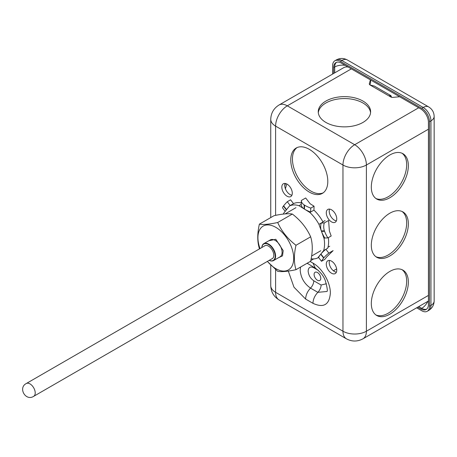 <?xml version="1.0" encoding="UTF-8"?>
<svg xmlns="http://www.w3.org/2000/svg" width="457" height="457" viewBox="0 0 457 457"><rect width="100%" height="100%" fill="white"/><g stroke="black" fill="none" stroke-linecap="round" stroke-linejoin="round"><path stroke-width="0.69" d="M375.928 256.737A26.186 15.115 120 0 0 388.159 255.006A26.186 15.115 120 0 0 405.028 232.693A26.186 15.115 120 0 0 402.063 211.477M389.832 213.213A26.186 15.115 -60 0 1 402.925 211.917A26.186 15.115 -60 0 1 406.941 232.899A26.186 15.115 -60 0 1 389.832 255.971A26.186 15.115 -60 0 1 376.739 257.268A26.186 15.115 -60 0 1 372.729 236.286A26.186 15.115 -60 0 1 389.832 213.213M375.928 314.959A26.186 15.115 120 0 0 388.159 313.228A26.186 15.115 120 0 0 405.028 290.915A26.186 15.115 120 0 0 402.063 269.699M389.832 271.429A26.186 15.115 -60 0 1 402.925 270.133A26.186 15.115 -60 0 1 406.941 291.115A26.186 15.115 -60 0 1 389.832 314.193A26.186 15.115 -60 0 1 376.739 315.49A26.186 15.115 -60 0 1 372.729 294.508A26.186 15.115 -60 0 1 389.832 271.429M375.928 198.515A26.186 15.115 120 0 0 388.159 196.784A26.186 15.115 120 0 0 405.028 174.471A26.186 15.115 120 0 0 402.063 153.255M389.832 154.992A26.186 15.115 -60 0 1 402.925 153.695A26.186 15.115 -60 0 1 406.941 174.677A26.186 15.115 -60 0 1 389.832 197.75A26.186 15.115 -60 0 1 376.739 199.046A26.186 15.115 -60 0 1 372.729 178.064A26.186 15.115 -60 0 1 389.832 154.992M297.056 147.577A26.186 15.115 -120 0 0 292.446 159.036A26.186 15.115 -120 0 0 303.328 184.805A26.186 15.115 -120 0 0 323.19 192.843M327.8 181.383A26.186 15.115 60 0 1 322.379 193.368A26.186 15.115 60 0 1 302.203 186.353A26.186 15.115 60 0 1 290.772 160.001A26.186 15.115 60 0 1 296.193 148.017A26.186 15.115 60 0 1 316.37 155.032A26.186 15.115 60 0 1 327.8 181.383M336.746 218.857A7.398 4.273 60 0 1 335.215 222.245A7.398 4.273 60 0 1 329.514 220.263A7.398 4.273 60 0 1 326.287 212.819A7.398 4.273 60 0 1 327.818 209.432A7.398 4.273 60 0 1 333.519 211.414A7.398 4.273 60 0 1 336.746 218.857M329.583 209.112A7.398 4.273 -120 0 0 329.211 211.128A7.398 4.273 -120 0 0 336.375 220.874M336.746 270.196A7.398 4.273 60 0 1 335.215 273.577A7.398 4.273 60 0 1 329.514 271.601A7.398 4.273 60 0 1 326.287 264.152A7.398 4.273 60 0 1 327.818 260.77A7.398 4.273 60 0 1 333.519 262.752A7.398 4.273 60 0 1 336.746 270.196M329.583 260.444A7.398 4.273 -120 0 0 329.211 262.461A7.398 4.273 -120 0 0 336.375 272.212M292.286 193.191A7.398 4.273 60 0 1 290.755 196.579A7.398 4.273 60 0 1 285.054 194.596A7.398 4.273 60 0 1 281.826 187.153A7.398 4.273 60 0 1 283.357 183.765A7.398 4.273 60 0 1 289.058 185.748A7.398 4.273 60 0 1 292.286 193.191M285.122 183.446A7.398 4.273 -120 0 0 284.757 185.462A7.398 4.273 -120 0 0 291.914 195.208M370.564 112.713A26.186 15.115 -0 0 0 353.678 99.535A26.186 15.115 -0 0 0 325.921 102.991A26.186 15.115 -0 0 0 318.301 112.713M362.949 122.436A26.186 15.115 -0 0 0 370.616 111.748A26.186 15.115 -0 0 0 354.455 97.781A26.186 15.115 -0 0 0 325.921 101.06A26.186 15.115 -0 0 0 318.249 111.748A26.186 15.115 -0 0 0 334.415 125.715A26.186 15.115 -0 0 0 362.949 122.436M285.522 183.514A26.186 15.115 120 0 0 284.768 185.862M285.442 188.855A26.186 15.115 -60 0 1 286.859 184.022M314.096 274.446A4.736 2.731 -120 0 0 316.164 279.21A4.736 2.731 -120 0 0 319.814 280.478A4.736 2.731 -120 0 0 320.791 278.313A4.736 2.731 -120 0 0 318.723 273.549A4.736 2.731 -120 0 0 315.079 272.281A4.736 2.731 -120 0 0 314.096 274.446M428.432 300.912A16.566 9.568 60 0 1 427.615 301.483L362.972 338.808A16.566 9.568 60 0 0 366.4 331.222L428.432 295.411M399.635 96.753L393.06 97.37A2.662 1.537 180 0 1 390.752 96.935L389.575 95.684L390.358 95.324A4.142 2.394 -60 0 1 390.546 95.416L374.437 86.116A4.142 2.394 -60 0 0 374.249 86.025L370.084 85.008A2.662 1.537 180 0 1 369.307 83.917A2.662 1.537 180 0 1 369.342 83.671L370.41 79.878M369.942 84.916L370.587 82.637L370.587 79.981M390.546 95.416A4.142 2.394 -60 0 1 391.403 97.215M428.432 129.2L366.4 165.017A16.566 9.568 180 0 1 342.967 165.017L275.6 126.121A16.566 9.568 180 0 1 270.75 119.357C270.961 113.096 273.72 108.309 279.033 105.007L343.681 67.682A16.566 9.568 60 0 1 348.183 67.048M293.525 203.639L290.218 205.547L287.282 201.714L290.583 199.806L293.525 203.639A29.585 17.08 60 0 1 301.277 202.891M314.068 206.21L310.766 208.118A32.83 19.662 -178.1 0 1 304.556 205.164L304.196 204.942A10.317 6.181 -178.1 0 1 301.357 200.497A10.317 6.181 -178.1 0 1 301.357 200.469L305.67 197.984L310.223 203.822L314.068 206.21L313.936 210.14A29.585 17.08 60 0 1 323.019 221.999L321.22 223.039A10.317 8.049 88.2 0 0 321.334 230.928L318.952 224.341L321.22 223.039L324.281 222.942L328.594 220.451L329.383 231.025L331.176 235.995L327.875 237.903L324.801 238.006L324.047 238.44A29.585 17.08 60 0 1 323.63 250.585L327.692 248.242A29.585 17.08 60 0 0 328.343 237.634M321.494 261.284A32.83 5.947 -37.5 0 1 323.653 258.062L323.842 257.822A10.317 1.868 -37.5 0 1 328.817 253.098L333.13 250.613L326.852 256.8L324.801 259.376L321.494 261.284L318.558 257.457L317.804 257.891A29.585 17.08 60 0 1 311.148 258.816M310.789 260.581L313.662 258.925M327.977 247.226L329.748 246.203M327.875 237.903A32.83 25.609 -91.8 0 1 324.573 231.293L324.401 230.825A10.317 8.049 -91.8 0 1 324.281 222.942M322.91 221.805L325.058 220.565M313.936 210.14L309.88 212.482A29.585 17.08 60 0 1 318.963 224.341L318.963 224.341M310.766 208.118L310.634 212.048L309.88 212.488L304.425 209.095L304.556 205.164M290.218 205.547L289.464 205.981A29.585 17.08 60 0 1 298.969 205.69L301.226 204.399A10.317 6.181 1.9 0 0 301.226 204.428A10.317 6.181 1.9 0 0 304.065 208.872L298.969 205.69M287.282 201.714A32.83 5.947 142.5 0 0 283.62 205.804L283.426 206.05A10.317 1.868 142.5 0 0 282.632 207.998L285.202 211.345M283.414 214.065A29.585 17.08 60 0 1 283.637 213.282L283.677 213.259M320.711 254.229A32.83 5.947 142.5 0 0 318.558 257.451L317.804 257.885L320.711 254.229L323.653 258.062M323.842 257.822L320.905 253.989L323.63 250.585M321.5 231.391A32.83 25.609 88.2 0 0 324.801 238.006L324.047 238.44L321.5 231.391L324.573 231.293M324.401 230.825L321.334 230.928M304.196 204.942L304.065 208.872M289.464 205.981L286.556 209.637L283.62 205.804M283.426 206.05L286.368 209.883L283.637 213.282M328.817 253.098L325.892 249.282M325.79 249.339A10.317 1.868 142.5 0 0 320.905 253.989M304.425 209.095A32.83 19.662 1.9 0 0 310.634 212.048M301.226 204.428L301.357 200.497L301.226 204.388L298.964 205.707M268.802 240.77L275.811 239.302L283.214 250.653L282.495 255.874L278.564 257.685M264.215 246.152A7.483 4.324 60 0 1 264.746 245.746A7.483 4.324 60 0 1 270.515 247.751A7.483 4.324 60 0 1 273.783 255.28A7.483 4.324 60 0 1 272.229 258.708A7.483 4.324 60 0 1 271.612 258.965M261.838 247.528A9.466 5.467 60 0 1 268.488 244.495A9.466 5.467 60 0 1 275.171 255.657A9.466 5.467 60 0 1 269.23 260.336M269.207 260.353A9.763 5.638 -120 0 0 273.577 260.559A9.763 5.638 -120 0 0 275.6 256.091A9.763 5.638 -120 0 0 268.699 244.135A9.763 5.638 -120 0 0 263.815 243.65A9.763 5.638 -120 0 0 261.815 247.54M259.382 248.551C257.234 241.673 257.234 233.538 259.382 224.141L274.04 215.681C282.272 213.893 288.378 213.35 292.343 214.042C300.58 220.377 306.681 227.969 310.651 236.817C312.799 243.712 312.799 251.847 310.651 261.227L295.993 269.687C287.761 271.469 281.655 272.018 277.69 271.321L267.345 261.427M267.414 261.387A25.295 14.607 -120 0 0 275.811 268.653A25.295 14.607 -120 0 0 293.697 258.325A25.295 14.607 -120 0 0 275.811 227.346A25.295 14.607 -120 0 0 260.016 248.574M292.343 214.042L277.69 222.508C281.626 231.316 287.727 238.908 295.993 245.278C293.845 254.658 293.845 262.792 295.993 269.687M310.651 236.817L295.993 245.278M259.382 224.141C263.323 224.838 269.424 224.296 277.69 222.508M347.291 59.93C343.635 57.982 339.985 57.982 336.346 59.93A10.945 6.318 60 0 1 341.819 60.473L423.205 107.458A10.945 6.318 -60 0 1 428.677 106.915L347.291 59.93A10.945 6.318 120 0 0 341.819 60.473L340.356 61.318A10.945 6.318 -120 0 0 334.878 60.775A10.945 6.318 -120 0 0 332.61 65.785L332.61 74.074M428.677 106.915C432.191 109.114 434.019 112.273 434.15 116.398A10.945 6.318 180 0 1 430.945 120.865L430.945 305.436A10.945 6.318 60 0 1 428.677 310.446L427.209 311.291A10.945 6.318 -120 0 1 421.737 310.749L416.653 307.812M340.356 61.318L421.737 108.303A10.945 6.318 -120 0 1 429.477 121.711L429.477 306.281L430.945 305.436A10.945 6.318 -0 0 0 434.15 300.963C434.013 305.099 432.191 308.264 428.677 310.446M333.661 73.468L333.661 67.602A10.945 6.318 60 0 1 335.924 62.586A10.945 6.318 60 0 1 341.402 63.129L420.691 108.909A10.945 6.318 60 0 1 428.432 122.316L428.432 304.471A10.945 6.318 60 0 1 426.164 309.48A10.945 6.318 60 0 1 420.691 308.938L417.698 307.213M427.209 311.291A10.945 6.318 -120 0 0 429.477 306.281M318.278 270.338L313.782 267.745A7.101 4.102 120 0 0 313.759 267.174M313.782 267.745C310.372 266.18 308.486 267.265 308.132 271.007C308.486 275.148 310.372 278.41 313.782 280.787A7.101 4.102 -60 0 1 310.52 288.104C307.424 291.435 305.79 295.091 305.624 299.078L293.982 287.196L288.31 271.087M300.592 267.037L300.169 270.173C300.826 277.765 304.276 283.74 310.52 288.104L317.844 292.331L326.829 291.497M313.782 280.787L321.105 285.014A7.101 4.102 -60 0 1 317.844 292.331C314.747 295.662 313.114 299.318 312.948 303.305L305.624 299.078M321.105 285.014L326.429 283.751M418.703 107.761L354.683 144.72A16.566 9.568 60 0 1 366.4 165.017L366.4 331.222A16.566 9.568 -0 0 1 342.967 331.222A16.566 9.568 120 0 0 346.4 338.808C351.924 341.756 357.448 341.756 362.972 338.808M279.033 105.007A16.566 9.568 60 0 1 287.316 105.83L354.683 144.72A16.566 9.568 120 0 0 342.967 165.017L342.967 331.222L275.6 292.331A16.566 9.568 120 0 0 279.033 299.912L346.4 338.808M310.172 261.501L312.948 263.106C322.248 268.202 330.6 282.666 330.354 293.268C329.331 304.859 323.527 308.201 312.948 303.305M351.336 68.87L287.316 105.83A16.566 9.568 120 0 0 275.6 126.121L275.6 215.356M275.6 269.63L275.6 292.331A16.566 9.568 -0 0 1 270.75 285.562C270.961 291.829 273.72 296.61 279.033 299.912M370.478 85.236L390.358 96.707L390.358 95.324M333.399 270.795L336.638 268.927M315.319 268.07L312.948 263.106M307.155 263.243L315.153 267.979C320.254 271.778 323.613 275.919 325.23 280.398C327.315 287.841 327.846 291.543 326.824 291.503M369.342 84.168L369.342 83.671M26.289 383.52A7.398 4.273 60 0 1 31.984 385.502A7.398 4.273 60 0 1 35.218 392.946A7.398 4.273 60 0 1 33.681 396.333C25.626 401.526 17.812 387.804 26.289 383.52L265.363 245.489M273.577 260.559L280.067 256.817A9.763 5.638 -120 0 0 282.089 252.344A9.763 5.638 -120 0 0 275.183 240.388A9.763 5.638 -120 0 0 270.304 239.908L263.815 243.65M429.477 121.711L430.945 120.865A10.945 6.318 60 0 0 423.205 107.458L421.737 108.303M418.743 306.607L421.737 308.332L420.691 308.938M427.855 301.334A10.945 6.318 -60 0 1 421.737 308.332A10.945 6.318 -120 0 0 426.661 309.132M336.472 62.329A10.945 6.318 -120 0 0 334.707 66.996L333.661 67.602M345.258 65.357A10.945 6.318 0 0 0 334.707 66.996L334.707 72.869M307.67 263.655L307.024 263.323M270.75 119.357L270.75 217.578M270.75 265.186L270.75 285.562M272.76 258.302L33.681 396.333M285.185 213.887L295.936 207.678M311.634 256.017L320.791 250.727M434.15 116.398L434.15 300.963M336.346 59.93L334.878 60.775"/></g></svg>
